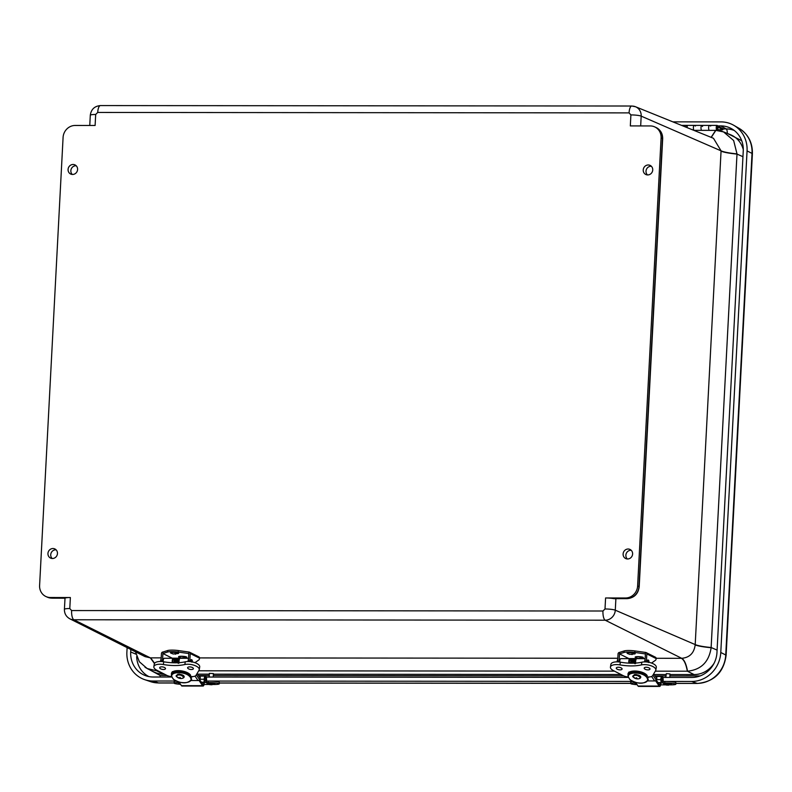 <?xml version="1.0" encoding="UTF-8"?>
<svg xmlns="http://www.w3.org/2000/svg" width="792" height="792" viewBox="0 0 792 792"><rect width="100%" height="100%" fill="white"/><g stroke="black" fill="none" stroke-linecap="round" stroke-linejoin="round"><path stroke-width="1.19" d="M77.586 169.468A5.049 4.702 114.4 0 1 70.844 174.111A5.049 4.702 114.4 0 1 68.548 167.528A5.049 4.702 114.4 0 1 77.586 169.468M652.737 169.943A5.049 4.702 114.4 0 1 646.005 174.587A5.049 4.702 114.4 0 1 643.708 168.003A5.049 4.702 114.4 0 1 652.737 169.943M632.61 553.994A5.049 4.702 114.4 0 1 625.868 558.627A5.049 4.702 114.4 0 1 623.581 552.044A5.049 4.702 114.4 0 1 632.61 553.994M57.46 553.509A5.049 4.702 114.4 0 1 50.718 558.152A5.049 4.702 114.4 0 1 48.421 551.569A5.049 4.702 114.4 0 1 57.46 553.509M70.369 597.534L69.795 608.533L71.617 610.563L602.969 611.008L605.009 608.979L605.583 597.97L625.551 597.99A12.137 11.296 -65.6 0 0 637.609 586.001L661.092 137.947A12.137 11.296 -65.6 0 0 654.677 126.878A12.137 11.296 -65.6 0 0 650.291 125.938L630.323 125.918L630.897 114.919L629.076 112.89L97.723 112.444L95.684 114.474L95.109 125.473L75.141 125.463A12.137 11.296 -65.6 0 0 63.083 137.452L39.6 585.506A12.137 11.296 -65.6 0 0 46.015 596.574A12.137 11.296 -65.6 0 0 50.401 597.514L70.369 597.534A8.098 1.148 -177 0 0 65.013 598.237L62.36 598.178A4.049 1.366 90 0 0 62.558 598.138M76.24 165.785A4.98 4.633 -65.6 0 0 72.319 174.448M651.39 166.27A4.98 4.633 -65.6 0 0 647.47 174.923M631.264 550.311A4.98 4.633 -65.6 0 0 627.343 558.974M56.113 549.836A4.98 4.633 -65.6 0 0 52.193 558.489M605.583 597.97A8.098 1.148 3 0 1 614.097 598.693L626.908 598.603A12.137 11.296 -65.6 0 0 638.966 586.615L662.439 138.56A12.137 11.296 -65.6 0 0 656.024 127.492L654.677 126.878M616.503 598.594A4.049 1.366 90 0 0 616.711 598.643L614.097 598.693M69.874 618.829L145.045 656.627L150.341 657.865L73.864 619.77A10.147 9.445 114.4 0 1 69.874 618.829C66.181 616.75 64.36 613.582 64.409 609.335A8.098 1.148 3 0 1 69.795 608.533M640.669 125.928L641.183 116.127L721.067 150.846L713.483 138.293L635.491 106.742A10.147 9.445 114.4 0 1 641.183 116.127A8.098 1.148 -177 0 0 630.897 114.919M605.009 608.979A8.098 1.148 3 0 1 615.285 610.187A10.147 9.445 114.4 0 1 605.217 620.205L681.704 658.31C689.584 657.588 694.079 653.113 695.178 644.906C698.158 646.074 703.474 647.005 711.127 647.717A23.978 22.315 -65.6 0 0 711.137 647.519C703.484 646.777 698.168 645.797 695.198 644.589L615.285 610.187L615.889 598.653M135.472 651.806L139.352 661.746L147.173 668.537L156.39 670.755L156.232 669.893M154.45 663.528L150.341 657.865L161.202 657.875M693.861 130.353L715.671 130.373L711.117 137.333M695.198 644.589L721.067 150.846C724.046 152.114 729.363 153.123 737.005 153.895L733.639 140.511L723.542 131.898L715.859 130.373L711.256 137.392M737.005 153.895A23.978 22.315 114.4 0 1 736.996 154.094L711.137 647.519L717.097 650.103M656.172 658.291L681.704 658.31C684.318 659.835 686.258 664.132 687.525 671.2C701.118 669.755 708.988 661.924 711.127 647.717M687.525 671.2A23.978 22.315 114.4 0 1 687.327 671.2L655.301 671.171M614.463 671.141L198.713 670.794M157.875 670.765L156.578 670.765A23.978 22.315 114.4 0 1 156.39 670.755M147.173 668.537L153.806 671.873A24.285 22.592 -65.6 0 0 163.34 674.121L164.409 674.131M743.292 149.609A24.285 22.592 -65.6 0 0 730.432 134.69L723.542 131.898M669.953 674.546L694.089 674.566A24.285 22.592 -65.6 0 0 714.057 663.3M198.307 674.15L209.326 674.16M213.375 674.17L621.007 674.507M654.905 674.537L665.904 674.546M701.999 125.423A2.505 0.851 90 0 0 701.841 125.383L694.218 125.374A2.505 0.851 90 0 0 693.376 127.67A2.505 0.851 90 0 0 694.079 130.353A2.505 0.851 -90 0 1 693.376 127.67A2.505 0.851 -90 0 1 694.218 125.374A2.505 0.851 -90 0 1 694.376 125.413L695.465 126.027M717.037 130.423L716.958 130.383A2.505 0.851 -90 0 1 716.225 127.73A2.505 0.851 -90 0 1 717.077 125.393L709.454 125.383A2.505 0.851 90 0 0 708.612 127.69A2.505 0.851 90 0 0 709.315 130.373A2.505 0.851 -90 0 1 708.612 127.69A2.505 0.851 -90 0 1 709.454 125.383A2.505 0.851 -90 0 1 709.612 125.433L710.701 126.037M717.641 126.047L722.928 128.621L722.858 129.73L718.156 129.73M718.314 126.047L718.245 127.156L722.858 129.73M709.454 125.383L701.841 125.383A2.505 0.851 90 0 0 700.989 127.68A2.505 0.851 90 0 0 701.692 130.363A2.505 0.851 -90 0 1 700.989 127.68A2.505 0.851 -90 0 1 701.841 125.383A2.505 0.851 -90 0 1 702.544 126.512M686.763 125.413A2.505 0.851 90 0 0 686.605 125.364A2.505 0.851 90 0 0 685.793 127.096A2.505 0.851 -90 0 1 686.605 125.364A2.505 0.851 -90 0 1 687.308 126.502M717.057 129.274L717.077 126.522L717.077 129.274M717.077 125.393A2.505 0.851 -90 0 1 717.849 126.859A2.505 0.851 -90 0 1 717.71 129.551L722.631 131.551M172.052 677.021L153.183 677.012A25.285 23.522 114.4 0 1 146.005 675.823A25.285 23.522 114.4 0 1 130.7 651.994L130.828 649.48M717.582 125.898L720.769 125.898A25.285 23.522 114.4 0 1 731.749 128.809A25.285 23.522 114.4 0 1 743.252 150.916L716.968 652.489A25.285 23.522 114.4 0 1 691.861 677.457L662.795 677.437M628.64 677.408L206.217 677.051M176.111 681.031L152.975 681.011A29.334 27.294 114.4 0 1 144.649 679.635A29.334 27.294 114.4 0 1 126.888 651.994L127.116 647.608M672.853 121.859L720.977 121.899A29.334 27.294 114.4 0 1 733.719 125.275A29.334 27.294 114.4 0 1 747.064 150.916L720.779 652.489A29.334 27.294 114.4 0 1 691.654 681.457L666.557 681.437M632.699 681.417L209.969 681.061M635.917 682.902A8.286 0.911 -177.7 0 0 630.689 683.536A8.286 0.911 -177.7 0 0 636.808 684.664M660.647 684.852L665.844 684.862M669.636 684.862L670.329 684.862A8.286 0.911 -177.7 0 0 675.833 684.229A8.286 0.911 -177.7 0 0 664.775 682.932L663.062 682.932A1.525 0.515 -90 0 1 662.617 681.239L662.657 680.279A2.039 0.693 90 0 0 661.973 677.992A2.039 0.693 90 0 0 661.29 679.793L661.162 682.793L660.776 679.625A3.564 1.208 -90 0 1 661.973 676.477A3.564 1.208 -90 0 1 663.161 680.447L663.062 682.932L660.835 682.922M675.833 684.229L675.893 682.714A8.286 0.911 -177.7 0 0 664.834 681.417L663.132 681.417M632.897 681.506A8.286 0.911 -177.7 0 0 630.749 682.021L630.689 683.536M661.162 682.793L658.093 682.783M657.974 682.605L660.657 682.615M179.329 682.526A8.286 0.911 -177.7 0 0 174.101 683.159A8.286 0.911 -177.7 0 0 180.22 684.278M204.059 684.476L209.256 684.476M213.048 684.476L213.751 684.486A8.286 0.911 -177.7 0 0 219.255 683.852A8.286 0.911 -177.7 0 0 208.187 682.546L206.484 682.546A1.525 0.515 -90 0 1 206.029 680.863L206.069 679.892A2.039 0.693 90 0 0 205.385 677.615A2.039 0.693 90 0 0 204.702 679.417L204.584 682.407L204.069 682.229L204.197 679.239A3.564 1.208 -90 0 1 205.395 676.091A3.564 1.208 -90 0 1 206.583 680.071L206.484 682.546L204.247 682.546M219.255 683.852L219.315 682.338A8.286 0.911 -177.7 0 0 208.246 681.041L206.544 681.041M176.309 681.13A8.286 0.911 -177.7 0 0 174.171 681.645L174.101 683.159M204.584 682.407L201.505 682.407M201.386 682.229L204.069 682.229M669.834 677.437L669.982 673.933L666.329 673.646L665.785 677.437M663.577 683.813L671.527 684.139M666.339 685.05L663.696 684.041L664.28 683.664L671.586 684.219L666.339 685.05L668.676 685.139M634.986 683.793L636.273 683.437M637.204 684.813L634.917 683.872L636.382 683.585M213.256 677.061L213.395 673.547L209.355 673.388L209.207 677.061M206.989 683.437L214.939 683.753M209.751 684.664L206.92 683.516L209.474 683.209L215.008 683.842L209.751 684.664L212.088 684.763M178.408 683.407L179.685 683.051M180.616 684.427L178.339 683.486L179.784 683.209M172.953 662.775A1.653 0.564 -90 0 1 172.755 660.934A1.653 0.564 -90 0 1 173.29 659.805A1.653 0.564 -90 0 1 173.507 659.924M172.3 662.746A3.188 1.079 -90 0 1 173.29 658.271A3.188 1.079 -90 0 1 174.121 659.439M179.131 662.686A3.188 1.079 -90 0 1 180.13 658.281L188.536 658.281M191.07 680.556L198.05 680.556A1.643 1.386 -34 0 0 199.633 679.655A4.316 3.633 -34 0 0 200.208 678.051A2.99 2.524 -34 0 0 199.841 676.418M163.152 661.696A3.188 1.079 -90 0 1 164.231 658.261L173.29 658.271M188.11 661.508A3.188 1.079 -90 0 1 188.496 659.033M192.614 676.576L191.02 677.477M196.604 674.338A4.316 3.633 146 0 1 196.357 674.814A1.643 1.386 146 0 1 196.198 675.041M179.061 682.13L181.447 685.664A3.445 1.158 90 0 0 181.962 686.03L203.079 686.04A3.445 1.158 -90 0 1 202.564 685.684L198.94 680.318M204.247 682.407A3.445 1.158 -90 0 1 203.079 686.04M196.357 674.814L202.792 684.318A1.911 0.643 90 0 0 203.079 684.516A1.911 0.643 90 0 0 203.722 682.407M189.328 675.13A9.435 3.97 9.6 0 1 189.664 675.398L189.852 674.309M191.05 676.586L190.585 677.279M190.931 677.279A9.435 3.97 9.6 0 1 190.941 677.912A9.435 3.97 9.6 0 1 190.941 677.932M191.248 661.746A1.653 0.554 -90 0 1 191.308 660.736A1.653 0.554 -90 0 1 192.01 659.934A1.653 0.554 -90 0 1 192.337 661.944L191.426 659.558L190.565 661.647A1.534 0.515 -90 0 1 190.644 660.785A1.534 0.515 -90 0 1 191.1 659.944M161.142 658.904A2.871 0.97 90 0 0 160.627 661.488L161.152 658.825M191.763 661.835L192.119 660.766L192.228 661.914M188.862 675.14L189.842 676.675C185.536 671.349 170.3 671.339 171.844 676.665L172.953 678.675C177.26 684.001 192.496 684.021 190.951 678.685L188.773 673.457M190.971 677.972A9.752 4.801 -168.2 0 0 191.07 677.843L191.674 679.269L190.951 678.685L189.961 676.14M191.06 678.15L191.05 679.14L191.06 678.15M191.07 677.843L191.05 679.14M172.31 671.666L171.349 675.002L171.844 676.665M191.327 679.189L190.951 678.685M189.842 676.675L189.338 675.012A10.385 5.118 -168.2 0 0 178.527 671.695A10.385 5.118 -168.2 0 0 171.349 675.002M172.953 678.675L173.686 679.249L172.953 678.675M178.408 662.736L178.923 659.934M173.735 662.805L174.725 658.914L173.735 662.805M174.478 662.815L175.458 658.914L174.478 662.815M176.557 659.934L175.507 662.825M175.21 662.825L176.19 658.914L175.21 662.825M177.289 659.934L176.24 662.815M177.339 659.043L175.933 662.815L177.279 659.092L176.052 659.568L175.695 662.825M177.636 659.696L176.963 662.795M176.665 662.805L177.646 658.914L176.665 662.805M177.398 662.785L178.378 658.914L177.398 662.785M178.121 663.28L178.388 659.677L177.685 662.775M175.477 659.677L174.775 662.825M174.745 659.677L174.042 662.815M163.795 661.795A8.88 3.732 -170.4 0 0 154.301 663.973L153.846 666.696A8.88 3.732 9.6 0 1 163.33 664.518L163.795 661.795A29.67 12.474 9.6 0 0 185.288 661.805L184.823 664.528A29.67 12.474 9.6 0 1 163.33 664.518M184.823 664.528A8.87 3.732 9.6 0 1 194.466 665.389A8.87 3.732 9.6 0 1 199.247 669.686L199.703 666.963A8.87 3.732 -170.4 0 0 194.931 662.666A8.87 3.732 -170.4 0 0 185.288 661.805M193.258 668.201A2.94 1.238 9.6 0 1 193.397 668.686A2.94 1.238 9.6 0 1 190.288 669.418A2.94 1.238 9.6 0 1 187.605 667.706A2.94 1.238 9.6 0 1 190.149 666.913A2.94 1.238 9.6 0 1 193.258 668.201M165.37 668.181A2.94 1.238 9.6 0 1 165.498 668.666A2.94 1.238 9.6 0 1 162.39 669.398A2.94 1.238 9.6 0 1 159.697 667.686A2.94 1.238 9.6 0 1 162.251 666.884A2.94 1.238 9.6 0 1 165.37 668.181M171.508 674.299A9.88 4.158 9.6 0 1 171.428 673.378A9.88 4.158 9.6 0 1 180.319 670.725A9.88 4.158 9.6 0 1 190.634 675.319L190.001 675.319L190.852 676.586L192.179 676.586A5.831 2.455 9.6 0 0 196.02 675.328L199.02 670.279A8.87 3.732 9.6 0 0 199.247 669.686M171.795 676.566A5.831 2.455 9.6 0 1 166.726 675.319L156.875 670.25A8.88 3.732 9.6 0 1 153.846 666.696M190.13 674.596L190.001 675.319M188.367 661.508A3.821 1.297 -90 0 1 188.387 660.835L188.813 653.548L178.22 652.054A7.653 1.188 -176.7 0 0 167.528 652.044L162.895 653.529L172.24 658.182L181.873 658.182M183.793 658.192L188.545 658.192M163.013 652.014L162.479 660.815L161.033 660.815L161.459 653.529A1.534 1.416 116.5 0 1 162.984 652.014L167.617 650.539A7.653 1.188 -176.7 0 1 178.309 650.549L188.862 652.034L188.783 653.548M188.862 652.034L188.892 652.034A1.534 1.416 116.5 0 1 189.496 652.182L198.832 656.835A1.534 1.416 116.5 0 1 199.584 658.202A2.554 0.861 -90 0 1 198.98 659.835L194.961 662.676M162.459 661.607A3.821 1.297 -90 0 1 162.479 660.815M190.525 661.647A1.723 0.584 -90 0 1 191.001 659.776M189.496 652.182A1.534 1.416 116.5 0 1 190.248 653.548L189.833 660.835L188.387 660.835M189.813 661.577A3.821 1.297 -90 0 1 189.833 660.835M161.033 660.815A3.821 1.297 90 0 0 161.014 661.498M629.541 663.161A1.653 0.564 -90 0 1 629.343 661.31A1.653 0.564 -90 0 1 629.878 660.182A1.653 0.564 -90 0 1 630.095 660.31M628.898 663.132A3.188 1.079 -90 0 1 629.878 658.647A3.188 1.079 -90 0 1 630.709 659.815M635.719 663.072A3.188 1.079 -90 0 1 636.718 658.657L645.124 658.667M647.658 680.932L654.638 680.942A1.643 1.386 -34 0 0 656.221 680.031A4.316 3.633 -34 0 0 656.806 678.427A2.99 2.524 -34 0 0 656.429 676.804M619.75 662.072A3.188 1.079 -90 0 1 620.819 658.647L629.878 658.647M644.698 661.894A3.188 1.079 -90 0 1 645.084 659.409M649.202 676.952L647.608 677.853M653.202 674.725A4.316 3.633 146 0 1 652.945 675.19A1.643 1.386 146 0 1 652.786 675.418M635.649 682.506L638.035 686.04A3.445 1.158 90 0 0 638.56 686.407L659.667 686.426A3.445 1.158 -90 0 1 659.152 686.06L655.529 680.694M660.835 682.793A3.445 1.158 -90 0 1 659.667 686.426M652.945 675.19L659.38 684.694A1.911 0.643 90 0 0 659.677 684.892A1.911 0.643 90 0 0 660.32 682.783M645.916 675.507A9.435 3.97 9.6 0 1 646.252 675.784L646.44 674.695M647.648 676.962L647.173 677.665M647.529 677.665A9.435 3.97 9.6 0 1 647.539 678.289A9.435 3.97 9.6 0 1 647.529 678.308M647.846 662.122A1.653 0.554 -90 0 1 647.896 661.112A1.653 0.554 -90 0 1 648.598 660.31A1.653 0.554 -90 0 1 648.925 662.32L648.014 659.944L647.153 662.033A1.534 0.515 -90 0 1 647.232 661.172A1.534 0.515 -90 0 1 647.698 660.32M617.74 659.281A2.871 0.97 90 0 0 617.216 661.864L617.74 659.201M648.361 662.211L648.717 661.152L648.816 662.3M645.45 675.527L646.43 677.061C642.134 671.725 626.888 671.715 628.442 677.041L629.541 679.051C633.847 684.387 649.093 684.397 647.539 679.071L645.371 673.834M647.559 678.358A9.752 4.801 -168.2 0 0 647.658 678.219L648.272 679.645L647.539 679.071L646.549 676.517M647.648 678.526L647.648 679.516L647.648 678.526M647.658 678.219L647.648 679.516M628.898 672.042L627.937 675.378L628.442 677.041M647.915 679.576L647.539 679.071M646.43 677.061L645.935 675.398A10.385 5.118 -168.2 0 0 635.115 672.081A10.385 5.118 -168.2 0 0 627.937 675.378M629.541 679.051L630.274 679.635L629.541 679.051M635.006 663.112L635.511 660.31M630.333 663.181L631.313 659.291L630.333 663.181M631.066 663.201L632.046 659.291L631.066 663.201M631.798 663.201L632.778 659.291L631.798 663.201M633.927 659.419L632.531 663.201L633.877 659.479L632.65 659.944L632.283 663.201M634.224 660.073L633.56 663.181M633.253 663.191L634.243 659.291L633.253 663.191M633.986 663.161L634.976 659.291L633.986 663.161M634.996 660.063L634.283 663.152M633.877 660.31L632.828 663.191M633.145 660.31L632.095 663.201M632.066 660.053L631.372 663.201M631.333 660.053L630.63 663.191M620.384 662.171A8.88 3.732 -170.4 0 0 610.889 664.349L610.434 667.072A8.88 3.732 9.6 0 1 619.928 664.894L620.384 662.171A29.67 12.474 9.6 0 0 641.876 662.191L641.421 664.914A29.67 12.474 9.6 0 1 619.928 664.894M641.421 664.914A8.87 3.732 9.6 0 1 651.054 665.765A8.87 3.732 9.6 0 1 655.835 670.062L656.301 667.339A8.87 3.732 -170.4 0 0 651.519 663.043A8.87 3.732 -170.4 0 0 641.876 662.191M649.856 668.577A2.94 1.238 9.6 0 1 649.984 669.072A2.94 1.238 9.6 0 1 646.876 669.794A2.94 1.238 9.6 0 1 644.193 668.092A2.94 1.238 9.6 0 1 646.737 667.29A2.94 1.238 9.6 0 1 649.856 668.577M621.958 668.557A2.94 1.238 9.6 0 1 622.086 669.052A2.94 1.238 9.6 0 1 618.978 669.775A2.94 1.238 9.6 0 1 616.285 668.062A2.94 1.238 9.6 0 1 618.839 667.27A2.94 1.238 9.6 0 1 621.958 668.557M628.096 674.675A9.88 4.158 9.6 0 1 628.016 673.764A9.88 4.158 9.6 0 1 636.907 671.111A9.88 4.158 9.6 0 1 647.232 675.705L646.589 675.705L647.44 676.962L648.767 676.962A5.831 2.455 9.6 0 0 652.618 675.705L655.608 670.656A8.87 3.732 9.6 0 0 655.835 670.062M628.393 676.952A5.831 2.455 9.6 0 1 623.314 675.695L613.463 670.626A8.88 3.732 9.6 0 1 610.434 667.072M646.717 674.982L646.589 675.705M644.965 661.894A3.821 1.297 -90 0 1 644.985 661.221L645.401 653.925L634.818 652.44A7.653 1.188 -176.7 0 0 624.116 652.43L619.483 653.905L628.828 658.558L638.461 658.568M640.381 658.568L645.134 658.568M619.601 652.4L619.067 661.191L617.631 661.191L618.047 653.905A1.534 1.416 116.5 0 1 619.572 652.4L624.205 650.915A7.653 1.188 -176.7 0 1 634.897 650.925L645.46 652.42A1.534 1.416 116.5 0 1 646.836 653.925L646.421 661.221L644.985 661.221M645.371 653.925L645.46 652.42M646.084 652.558L655.42 657.212A1.534 1.416 116.5 0 1 656.182 658.578A2.554 0.861 -90 0 1 655.568 660.211L651.549 663.053M619.047 661.983A3.821 1.297 -90 0 1 619.067 661.191M647.113 662.023A1.723 0.584 -90 0 1 647.599 660.162M646.401 661.954A3.821 1.297 -90 0 1 646.421 661.221M617.631 661.191A3.821 1.297 90 0 0 617.611 661.874M635.224 657.152A4.049 0.634 3.3 0 1 635.194 657.063A4.049 0.634 3.3 0 1 639.273 656.667A4.049 0.634 3.3 0 1 643.272 657.528A4.049 0.634 3.3 0 1 643.243 657.607M638.065 658.469L635.59 657.528A4.049 0.634 3.3 0 1 635.184 657.231A4.049 0.634 3.3 0 1 637.966 656.786A4.049 0.634 3.3 0 1 643.262 657.697A4.049 0.634 3.3 0 1 642.837 657.944L638.788 658.241L640.263 658.597M627.155 653.133A4.049 0.634 3.3 0 1 627.125 653.053A4.049 0.634 3.3 0 1 631.204 652.648A4.049 0.634 3.3 0 1 635.214 653.519A4.049 0.634 3.3 0 1 635.174 653.588M629.996 654.449L627.521 653.509A4.049 0.634 3.3 0 1 627.115 653.212A4.049 0.634 3.3 0 1 629.897 652.766A4.049 0.634 3.3 0 1 635.204 653.677A4.049 0.634 3.3 0 1 634.768 653.925L630.719 654.232L632.204 654.578M178.636 656.766A4.049 0.634 3.3 0 1 178.606 656.687A4.049 0.634 3.3 0 1 182.685 656.291A4.049 0.634 3.3 0 1 186.684 657.152A4.049 0.634 3.3 0 1 186.645 657.231M181.477 658.093L179.002 657.152A4.049 0.634 3.3 0 1 178.596 656.845A4.049 0.634 3.3 0 1 181.368 656.41A4.049 0.634 3.3 0 1 186.674 657.311A4.049 0.634 3.3 0 1 186.239 657.568L182.19 657.865L183.675 658.221M170.567 652.747A4.049 0.634 3.3 0 1 170.537 652.667A4.049 0.634 3.3 0 1 174.616 652.271A4.049 0.634 3.3 0 1 178.616 653.133A4.049 0.634 3.3 0 1 178.586 653.212M173.408 654.073L170.933 653.133A4.049 0.634 3.3 0 1 170.528 652.826A4.049 0.634 3.3 0 1 173.309 652.39A4.049 0.634 3.3 0 1 178.606 653.291A4.049 0.634 3.3 0 1 178.18 653.548L174.131 653.846L175.606 654.202M71.617 610.563A8.098 2.732 90 0 0 73.864 619.77L605.217 620.205A8.098 2.732 -90 0 1 602.969 611.008M50.401 597.514L51.747 598.128L65.013 598.237L64.409 609.335M46.015 596.574L47.371 597.188A12.137 11.296 -65.6 0 0 51.747 598.128A4.049 1.366 90 0 0 51.955 598.168A4.049 1.366 90 0 0 52.163 598.128M95.684 114.474A8.098 1.148 -177 0 0 90.298 115.276L89.763 125.473M90.298 115.276C91.129 109.365 94.505 106.128 100.436 105.574A8.098 2.732 90 0 0 97.723 112.444M629.076 112.89A8.098 2.732 -90 0 1 631.788 106.019L100.436 105.574M632.155 106.098A10.147 9.445 114.4 0 1 635.491 106.742L631.788 106.019M661.092 137.947L662.439 138.56A4.049 0.574 3 0 1 662.676 138.768C662.736 133.571 660.518 129.819 656.024 127.492M637.609 586.001L638.966 586.615A4.049 0.574 3 0 1 639.193 586.822L662.676 138.768M625.551 597.99L626.908 598.603A4.049 1.366 90 0 0 627.115 598.653C634.154 597.94 638.184 594 639.193 586.822M62.152 598.128A4.049 1.366 90 0 0 62.36 598.178L51.955 598.168L47.371 597.188M627.115 598.653L616.711 598.643A4.049 1.366 90 0 0 616.918 598.594M199.574 657.914L617.8 658.261M721.057 151.163C724.027 152.381 729.343 153.361 736.996 154.094L742.955 156.687M681.397 658.31C684.06 659.835 686.04 664.132 687.327 671.2L694.089 674.566M163.34 674.121L156.578 670.765L156.45 670.022M154.589 663.29L150.648 657.865M716.958 130.383L716.374 130.383M167.132 675.517L160.182 675.507L145.025 667.29M700.217 675.903L669.903 675.932M665.854 675.932L655.835 675.923M623.73 675.893L213.315 675.556M209.266 675.546L199.247 675.536M727.551 133.521L741.718 140.719M160.182 675.507A4.049 1.366 -90 0 1 159.994 677.012M148.916 676.596A24.71 22.998 114.4 0 1 136.66 656.578M727.294 133.412A4.049 1.366 90 0 0 726.195 128.928A24.71 22.998 114.4 0 1 734.253 130.482M722.908 128.928L726.195 128.928L720.769 125.898M135.927 654.152L130.7 651.994M174.111 682.952L158.499 682.932A8.098 2.732 -90 0 0 158.826 682.991L150.341 681.575A28.759 26.76 -65.6 0 0 158.499 682.932L152.975 681.011M219.285 682.981L630.699 683.328M675.873 683.367L697.178 683.387L691.654 681.457M675.863 683.417L697.504 683.437A8.098 2.732 -90 0 1 697.178 683.387A28.759 26.76 -65.6 0 0 725.739 654.974L720.779 652.489M697.504 683.437C714.176 681.764 723.71 672.398 726.115 655.35A8.098 1.148 -177 0 0 725.739 654.974L752.024 153.4L747.064 150.916M726.115 655.35L752.4 153.777A8.098 1.148 -177 0 0 752.024 153.4A28.759 26.76 -65.6 0 0 738.936 128.264L733.719 125.275M662.617 681.239L661.231 681.239M664.775 682.932L664.834 681.417M662.657 680.279L661.271 680.269M656.449 679.615L660.776 679.625M206.029 680.863L204.643 680.853M208.187 682.546L208.246 681.041M206.069 679.892L204.683 679.892M199.851 679.239L204.197 679.239M198.05 680.556L195.04 676.101M200.208 678.051L197.119 673.477M181.447 685.664L202.564 685.684M183.239 676.665L179.408 674.051M181.071 678.506A3.386 1.663 11.8 0 1 176.903 676.734A3.386 1.663 11.8 0 1 179.121 674.962A3.386 1.663 11.8 0 1 183.279 676.744A3.386 1.663 11.8 0 1 181.071 678.506L181.071 678.506A8.979 3.039 -90 0 1 179.972 677.318M192.119 660.766L191.882 662.181M179.18 659.934L179.497 658.875L178.299 659.488L177.883 662.765M179.15 659.677L178.853 663.28M167.528 652.044L167.617 650.539M178.22 652.054L178.309 650.549M190.248 653.548L199.584 658.202M654.638 680.942L651.628 676.477M656.806 678.427L653.717 673.853M638.035 686.04L659.152 686.06M639.827 677.041L635.996 674.428M637.659 678.893A3.386 1.663 11.8 0 1 633.501 677.12A3.386 1.663 11.8 0 1 635.709 675.348A3.386 1.663 11.8 0 1 639.877 677.12A3.386 1.663 11.8 0 1 637.659 678.893L637.659 678.893A8.979 3.039 -90 0 1 636.56 677.704M648.717 661.152L648.48 662.558M635.768 660.31L636.095 659.261L634.887 659.865L634.471 663.142M635.709 660.063L635.441 663.656M624.116 652.43L624.205 650.915M634.818 652.44L634.897 650.925M646.836 653.925L656.182 658.578M694.218 125.374L681.516 125.364M150.341 681.575L144.649 679.635M158.826 682.991L174.111 683.001M219.285 683.041L630.699 683.387M738.936 128.264C748.133 134.066 752.628 142.57 752.4 153.777M661.973 676.477L656.212 676.467M205.395 676.091L199.614 676.091M190.941 677.912L191.169 676.586M181.101 678.516C185.407 678.368 185.922 674.477 177.863 674.16C177.071 675.695 172.933 675.923 181.101 678.516M177.586 659.934L176.725 659.934M173.923 659.934L173.072 659.924M173.418 679.338C181.566 684.021 187.655 684.001 191.674 679.269M191.258 679.18L191.1 678.437M647.539 678.289L647.767 676.962M637.689 678.902C642.005 678.754 642.51 674.853 634.451 674.537C633.659 676.081 629.531 676.299 637.689 678.902M634.174 660.31L633.313 660.31M630.511 660.31L629.66 660.31M630.006 679.724C638.154 684.397 644.242 684.377 648.272 679.655M647.846 679.556L647.688 678.813M634.976 660.053L634.709 663.656"/></g></svg>
